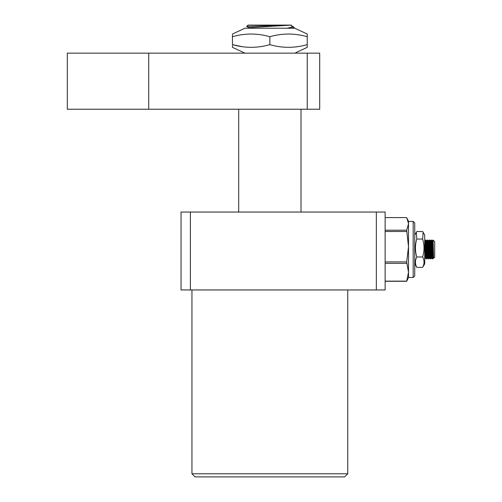 <?xml version="1.0" encoding="UTF-8"?>
<svg xmlns="http://www.w3.org/2000/svg" width="502" height="502" viewBox="0 0 502 502"><rect width="100%" height="100%" fill="white"/><g stroke="black" fill="none" stroke-linecap="round" stroke-linejoin="round"><path stroke-width="0.75" d="M293.193 27.754C295.722 27.905 294.41 28.062 289.252 28.219L289.19 28.219M290.3 25.1L248.038 25.1L246.727 26.411L289.849 25.1M248.898 27.635L291.242 25.1M291.769 26.261L293.356 26.794L287.094 28.219M294.448 27.924L293.356 26.794M111.72 109.229L98.48 109.229M148.718 53.143L148.718 109.229L67.318 109.229L67.318 53.143L319.705 53.143L319.705 109.229L307.243 109.229L307.243 53.143M115.673 53.143L115.215 53.143M148.718 109.229L307.243 109.229M104.836 109.229L105.52 109.229M232.464 34.726L232.464 36.728C244.92 33.145 257.388 33.145 269.85 36.721L269.85 44.634C282.312 48.217 294.774 48.217 307.243 44.634L307.218 44.64M297.761 46.642L295.126 46.975M269.85 36.721C282.312 33.145 294.774 33.145 307.243 36.728L307.243 47.332L295.678 52.723M307.243 34.726L307.243 36.728L307.243 34.029L294.781 28.219L244.926 28.219L232.464 34.029M298.414 34.82L297.793 34.726M297.717 34.713L296.757 34.582M245.465 34.293L244.656 34.374M232.464 36.728L232.464 44.634C244.92 48.217 257.382 48.217 269.85 44.634M244.926 53.143L232.464 47.332L232.464 45.481M241.939 46.642L232.464 44.634M347.748 473.781L344.629 476.9L195.071 476.9L191.952 473.781L347.748 473.781L347.748 289.949M191.952 473.781L191.952 289.949M376.337 289.949L385.134 289.949L385.134 212.051L376.337 212.051L376.337 289.949L181.046 289.949L181.046 212.051L190.396 212.051L190.396 289.949M376.337 212.051L190.396 212.051M414.74 224.965L414.74 222.957L413.177 221.401L413.177 277.487L414.74 275.931L414.74 224.965M413.177 221.401L408.509 221.401L408.509 277.487L413.177 277.487M385.134 217.592L406.689 217.592L408.502 223.515M408.509 223.905L406.689 230.217L408.509 246.702L406.689 261.912L408.509 272.241L406.689 281.296L408.509 277.487M406.689 281.296L385.134 281.296M385.134 230.217L406.689 230.217M385.134 281.139L406.689 281.139M406.689 263.343L385.134 263.343M385.134 261.912L406.689 261.912M406.689 231.491L385.134 231.491M431.563 248.358L432.053 258.781L432.686 258.787L431.871 240.866L431.77 240.107L431.13 240.094L431.563 248.358M432.988 254.395L432.705 258.781L433.17 258.097L432.335 241.462L431.996 243.1M425.508 254.395L425.213 258.787L424.711 248.44M425.953 248.358L426.443 258.781L427.076 258.787L426.267 240.866L426.16 240.107L425.52 240.094L425.953 248.358M427.378 254.395L427.076 258.787M427.823 248.358L428.313 258.781L428.946 258.787L428.137 240.866L428.03 240.107L427.39 240.094L427.823 248.358M429.248 254.395L428.965 258.781L429.43 258.097L428.482 240.778L428.802 240.778L429.543 256.353L429.737 258.11L429.957 255.844M429.693 248.358L430.183 258.781L430.816 258.787L430.007 240.866L429.9 240.107L429.26 240.094L429.693 248.358M431.118 254.395L430.816 258.787M425.225 244.487L425.52 240.094M427.089 244.487L427.39 240.094M428.959 244.487L429.26 240.094M430.829 244.487L431.13 240.094M433.609 258.304L434.682 257.231L434.682 241.65L433.119 240.094L433.546 257.884M433.119 244.487L433.119 240.094M433.433 254.476L433.17 258.097M431.569 254.395L431.281 258.11L430.465 241.462L430.126 243.1M429.699 254.395L429.43 258.097M427.829 254.395L427.547 258.11L426.725 241.462L426.16 240.107M425.96 254.395L425.69 258.097L425.483 256.359L424.711 240.722M424.78 244.487L425.181 241.456L425.803 256.353L425.997 258.11L426.217 255.844M426.65 244.487L427.051 241.456L427.673 256.353L427.867 258.11L428.087 255.844M428.52 244.487L428.639 242.039M429.248 240.107L428.802 240.778M430.39 244.487L430.791 241.456L431.413 256.353L431.607 258.11L431.827 255.844M432.26 244.487L432.661 241.456L433.464 258.097M432.699 244.487L433 240.094M433.245 245.114L432.078 245.114M431.456 245.114L430.208 245.114M429.587 245.114L428.338 245.114M427.717 245.114L426.468 245.114M425.847 245.114L424.711 245.114M424.711 244.487L425.821 244.487M426.443 244.487L427.691 244.487M428.313 244.487L429.561 244.487M430.183 244.487L431.431 244.487M432.053 244.487L433.226 244.487M433.339 250.065L432.235 250.065M431.613 250.065L430.365 250.065M429.743 250.065L428.495 250.065M427.873 250.065L426.625 250.065M426.003 250.065L424.761 250.065M433.433 254.395L432.385 254.395M431.764 254.395L430.515 254.395M429.894 254.395L428.645 254.395M428.024 254.395L426.782 254.395M426.154 254.395L424.912 254.395M424.711 263.851L424.711 235.03L423.123 232.288L422.64 239.059C424.472 245.014 424.472 250.987 422.64 256.974C424.472 260.425 424.472 263.889 422.64 267.359L424.711 263.851M414.74 235.03L416.804 231.529L422.64 231.529L423.123 232.288M422.64 256.974L416.804 256.974C414.978 260.425 414.978 263.889 416.804 267.359L422.64 267.359M422.64 239.059L416.804 239.059C414.978 245.014 414.978 250.987 416.804 256.974M416.321 232.288L416.804 239.059M416.804 267.359L414.74 263.851M301.012 109.229L301.012 212.051M238.695 109.229L238.695 212.051M248.936 27.616L247.9 28.219M290.771 25.282L293.224 26.7M248.929 27.71L246.739 26.437M408.509 221.401L407.222 218.652M424.711 258.787L425.69 258.097M433.151 258.11L433.477 258.11M432.216 240.778L432.542 240.778M431.281 258.11L431.607 258.11M430.346 240.778L430.672 240.778M429.417 258.11L429.737 258.11M427.547 258.11L427.867 258.11M426.612 240.778L426.932 240.778M425.677 258.11L425.997 258.11M424.742 240.778L425.062 240.778M431.77 240.107L432.235 240.791M430.835 258.781L431.3 258.097M429.9 240.107L430.365 240.791M428.03 240.107L428.495 240.791M427.095 258.781L427.56 258.097M425.508 240.107L425.05 240.791M426.443 258.781L425.985 258.097M427.378 240.107L426.92 240.791M428.313 258.781L427.855 258.097M430.183 258.781L429.725 258.097M431.118 240.107L430.66 240.791M432.053 258.781L431.594 258.097M432.988 240.107L432.529 240.791"/></g></svg>
